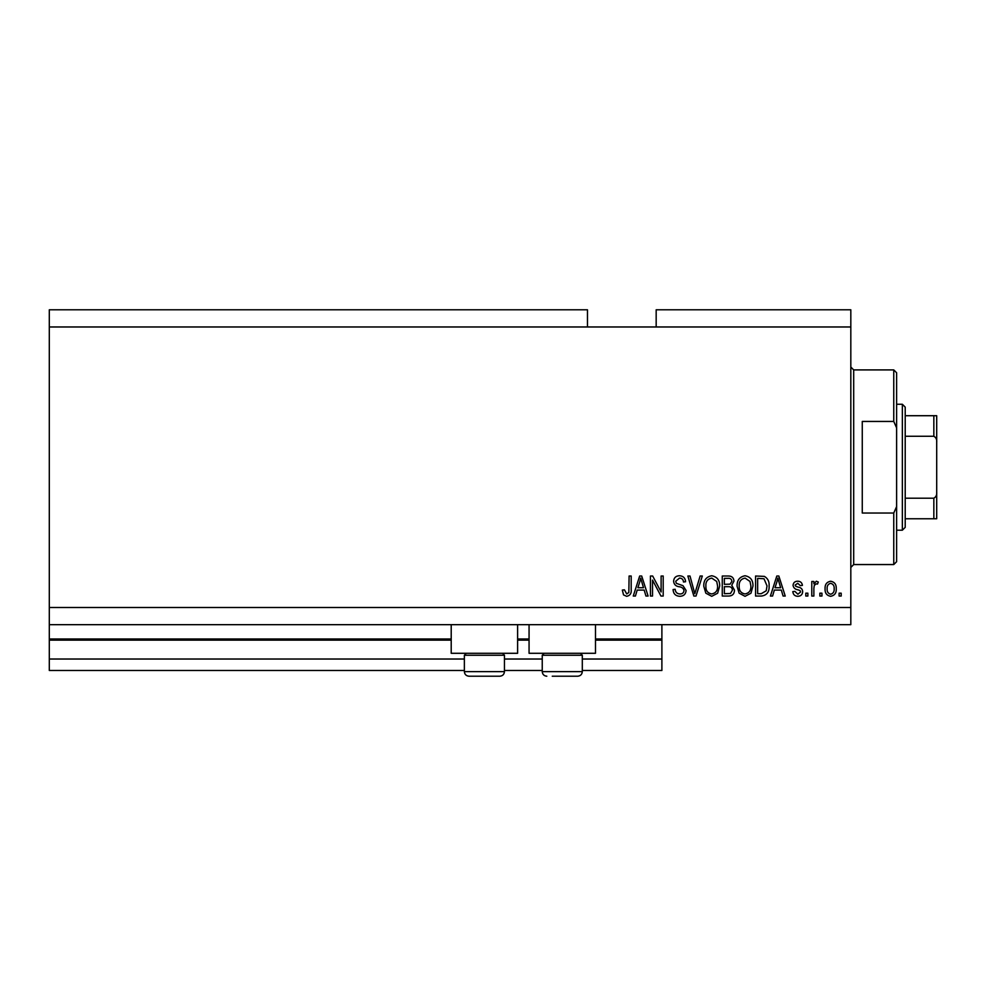 <?xml version="1.0" encoding="UTF-8"?>
<svg xmlns="http://www.w3.org/2000/svg" width="986" height="986" viewBox="0 0 986 986"><rect width="100%" height="100%" fill="white"/><g stroke="black" fill="none" stroke-linecap="round" stroke-linejoin="round"><path stroke-width="1.48" d="M49.3 326.97L587.471 326.97L587.471 309.789L49.3 309.789L49.3 670.48L464.369 670.48M504.45 670.48L542.238 670.48M582.307 670.48L661.889 670.48L661.889 659.03L582.307 659.03M49.3 659.03L464.369 659.03M504.45 659.03L542.238 659.03M595.482 640.136L661.889 640.136L661.889 659.03M661.889 640.136L661.889 638.99L595.482 638.99M49.3 638.99L451.206 638.99M517.613 638.99L529.063 638.99M661.889 624.68L661.889 638.99M517.613 624.68L517.613 653.299L451.206 653.299L451.206 624.68M529.063 624.68L529.063 653.299L595.482 653.299L595.482 624.68M587.471 326.97L656.171 326.97L656.171 309.789L850.819 309.789L850.819 624.68L49.3 624.68M652.522 580.101L652.522 596.049L650.44 596.049L650.44 576.009L652.658 576.009L661.113 591.982L661.113 576.009L663.196 576.009L663.196 596.049L660.965 596.049L652.522 580.101M686.096 590.478C685.726 594.262 683.618 596.197 679.785 596.308C675.57 596.049 673.339 593.794 673.081 589.542L675.163 589.283C675.435 592.229 677.025 593.782 679.958 593.966C682.374 593.991 683.717 592.845 684.013 590.54C683.384 588.211 681.72 586.941 679.009 586.744C675.743 586.214 673.943 584.39 673.598 581.247C673.906 577.722 675.841 575.886 679.416 575.75C683.224 575.935 685.282 577.932 685.578 581.74L683.495 581.999C683.298 579.497 681.967 578.19 679.49 578.092L675.681 581.296L676.334 583.33L683.002 585.696L686.096 590.478M702.315 576.009L696.005 596.049L693.848 596.049L687.858 576.009L690.003 576.009L694.81 593.708L700.146 576.009L702.315 576.009M711.732 596.308L705.816 593.165L703.794 586.3C703.548 580.335 706.198 576.822 711.744 575.75C717.167 576.798 719.817 580.224 719.669 586.054L717.623 593.252L711.732 596.308M745.034 596.308L739.13 593.165L737.097 586.3C736.862 580.335 739.512 576.822 745.046 575.75C750.482 576.798 753.119 580.224 752.971 586.054L750.938 593.252L745.034 596.308M821.942 593.19L821.942 596.049L819.859 596.049L819.859 593.19L821.942 593.19M836.251 588.617C836.522 592.956 834.661 595.519 830.656 596.308C826.712 595.544 824.838 593.03 825.06 588.765C824.838 584.488 826.699 581.974 830.656 581.222C834.55 581.962 836.424 584.427 836.251 588.617M626.665 596.308L623.534 594.903L622.339 590.072L624.421 589.813L626.751 593.966L628.834 592.463L629.105 576.009L631.188 576.009L631.188 589.616C631.582 593.399 630.079 595.63 626.665 596.308M656.171 326.97L850.819 326.97M49.3 607.499L850.819 607.499M774.33 590.072L772.58 596.049L770.411 596.049L776.808 576.009L778.841 576.009L785.238 596.049L783.081 596.049L781.331 590.072L774.33 590.072M802.678 591.612C802.456 594.632 800.805 596.197 797.76 596.308C794.827 596.16 793.163 594.595 792.793 591.625L794.876 591.366L797.896 594.225L800.595 591.97L800.127 590.651L798.155 589.85C795.258 589.492 793.557 588.001 793.052 585.376C793.323 582.64 794.864 581.259 797.674 581.222C800.447 581.272 802.037 582.652 802.419 585.388L800.336 585.647L797.748 583.305L795.135 585.08L795.788 586.3L798.13 587.126C800.928 587.483 802.444 588.975 802.678 591.612M807.879 593.19L807.879 596.049L805.796 596.049L805.796 593.19L807.879 593.19M813.869 588.494L813.869 596.049L811.786 596.049L811.786 581.481L813.869 581.481L813.869 583.811L816.334 581.222L818.294 581.999L817.517 584.082L816.1 583.823L814.239 585.524L813.869 588.494M841.194 593.19L841.194 596.049L839.111 596.049L839.111 593.19L841.194 593.19M769.105 585.918C769.462 591.859 766.923 595.236 761.488 596.049L755.572 596.049L755.572 576.009L764.409 576.391C767.872 578.474 769.437 581.654 769.105 585.918M734.496 590.17C734.323 594.065 732.302 596.025 728.432 596.049L722.27 596.049L722.27 576.009L728.481 576.009C731.846 576.034 733.683 577.71 733.978 581.05L731.735 585.253L734.496 590.17M637.178 590.072L635.428 596.049L633.271 596.049L639.668 576.009L641.701 576.009L648.098 596.049L645.941 596.049L644.178 590.072L637.178 590.072M776.894 581.9L775.008 587.73L780.641 587.73L777.831 578.104L776.894 581.9M830.606 583.305C828.043 584.045 826.897 585.869 827.143 588.753C826.897 591.699 828.08 593.523 830.705 594.225C833.256 593.473 834.415 591.649 834.168 588.753C834.415 585.82 833.219 584.008 830.606 583.305M757.655 578.363L757.655 593.708L761.229 593.708L766.233 590.787L767.022 585.894L764.014 578.757L757.655 578.363M745.071 578.092C740.819 578.967 738.859 581.703 739.18 586.325C739.044 590.639 740.991 593.19 745.022 593.966C749.163 593.128 751.122 590.478 750.888 585.992L750.026 581.469L745.071 578.092M724.353 578.363L724.353 584.341L730.071 584.156L731.895 581.383C731.624 579.053 730.244 578.043 727.754 578.363L724.353 578.363M724.353 586.682L724.353 593.708L730.503 593.461L732.413 590.183C732.191 587.681 730.786 586.51 728.186 586.682L724.353 586.682M711.756 578.092C707.517 578.967 705.557 581.703 705.877 586.325C705.742 590.639 707.689 593.19 711.707 593.966C715.848 593.128 717.808 590.478 717.586 585.992L716.711 581.469L711.756 578.092M639.754 581.9L637.868 587.73L643.501 587.73L640.678 578.104L639.754 581.9M502.503 653.299L504.45 655.246L464.369 655.246L464.369 671.626L504.45 671.626C504.179 674.412 502.65 675.928 499.865 676.211L468.954 676.211C466.168 675.928 464.64 674.412 464.369 671.626C464.64 674.412 466.168 675.928 468.954 676.211M474.389 676.211L493.086 676.211M580.372 653.299L582.307 655.246L542.238 655.246L542.238 671.626L582.307 671.626C582.036 674.412 580.52 675.928 577.734 676.211L552.259 676.211M553.602 676.211L572.299 676.211M893.76 421.441L893.76 369.91L896.619 372.77L896.619 427.887L893.76 421.441L862.269 421.441L862.269 513.04L893.76 513.04L896.619 506.594L896.619 561.7L893.76 564.559L893.76 513.04M896.619 506.594L896.619 427.887M936.7 499.015L936.7 435.467M902.35 404.26L905.21 407.119L905.21 527.35L902.35 530.209L902.35 404.26L896.619 404.26M936.7 415.71L933.841 415.71L936.7 415.71L936.7 518.759L933.841 518.759L936.7 518.759M936.7 442.283C936.996 439.51 936.047 437.513 933.841 436.268L933.841 415.71L905.21 415.71M905.21 436.268L933.841 436.268M905.21 498.201L933.841 498.201C936.034 496.981 936.983 494.984 936.7 492.187M905.21 518.759L933.841 518.759L933.841 498.201M49.3 640.136L451.206 640.136M517.613 640.136L529.063 640.136M893.76 369.91L853.691 369.91L853.691 564.559L850.819 567.431M466.316 653.299L464.369 655.246M504.45 655.246L504.45 671.626C504.179 674.412 502.65 675.928 499.865 676.211M544.186 653.299L542.238 655.246M542.238 671.626C542.51 674.412 544.038 675.928 546.811 676.211C544.038 675.928 542.51 674.412 542.238 671.626M582.307 655.246L582.307 671.626C582.036 674.412 580.52 675.928 577.734 676.211M853.691 369.91L850.819 367.051M893.76 564.559L853.691 564.559M902.35 530.209L896.619 530.209"/></g></svg>
